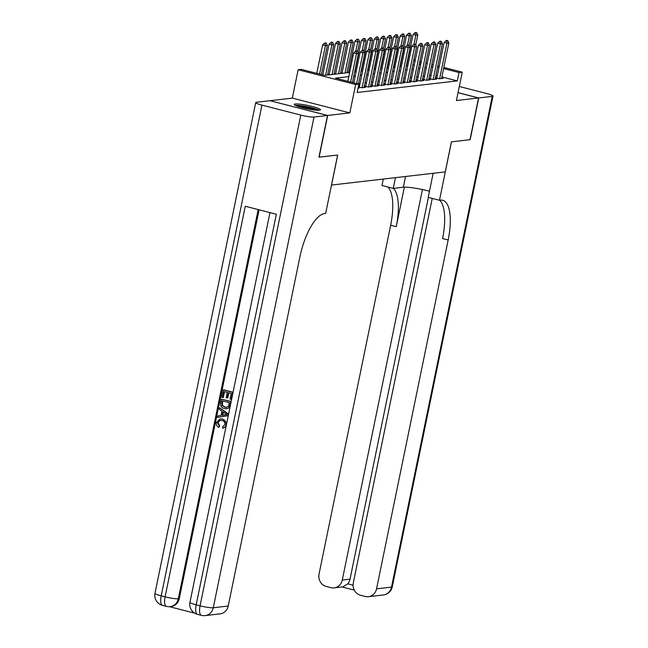 <?xml version="1.0" encoding="UTF-8"?>
<svg xmlns="http://www.w3.org/2000/svg" width="648" height="648" viewBox="0 0 648 648"><rect width="100%" height="100%" fill="white"/><g stroke="black" fill="none" stroke-linecap="round" stroke-linejoin="round"><path stroke-width="0.97" d="M295.213 103.98A13.397 1.701 11.6 0 0 294.216 104.401A13.397 1.701 11.6 0 0 304.601 108.24A13.397 1.701 11.6 0 0 319.464 110.209A13.397 1.701 11.6 0 0 320.468 109.787A13.397 1.701 11.6 0 0 310.076 105.948A13.397 1.701 11.6 0 0 295.213 103.98M270.175 100.756L327.694 115.449L349.823 112.89L355.647 84.515L298.137 69.749L301.369 69.377L324.68 75.362L349.677 72.463M349.823 112.89L292.313 98.123L270.184 100.683M292.313 98.123L298.137 69.749M348.567 72.05L347.069 72.228M342.112 72.803L340.605 72.973M335.648 73.548L334.141 73.726M329.192 74.293L327.686 74.471M331.476 185.053L445.241 171.898L451.405 141.855L469.978 139.701L478.548 97.97L458.023 92.705M331.541 185.069L337.705 155.026L318.954 157.132M319.132 157.181L327.694 115.449M435.407 77.792L439.247 78.773L443.127 78.327L441.677 77.954M430.458 78.343L428.952 78.521L432.783 79.526L436.663 79.072L435.221 78.708M422.488 79.283L426.327 80.271L430.199 79.826L428.757 79.453M417.539 79.842L416.032 80.02L419.864 81.016L423.743 80.571L422.302 80.198M409.568 80.781L413.408 81.77L417.28 81.316L415.838 80.951M404.619 81.34L403.113 81.51L406.944 82.515L410.824 82.069L409.382 81.697M396.649 82.28L400.488 83.268L404.36 82.814L402.918 82.45M391.692 82.839L390.193 83.009L394.024 84.013L397.904 83.568L396.454 83.195M383.729 83.778L387.561 84.758L391.441 84.313L389.999 83.94M378.772 84.329L377.266 84.507L381.105 85.512L384.977 85.058L383.535 84.694M370.802 85.277L374.641 86.257L378.521 85.811L377.079 85.439M365.853 85.828L364.346 86.006L368.186 87.01L372.057 86.557L370.616 86.192M358.312 86.881L361.722 87.755L365.602 87.31L364.16 86.937M358.044 88.185L359.138 88.055L358.125 87.796M348.827 76.618L335.567 78.149L358.879 84.135L357.161 92.486L457.302 80.879L441.895 76.926M437.295 75.743L435.901 75.387M431.098 75.233L429.592 75.403M424.634 75.978L423.128 76.156M418.179 76.731L416.672 76.901M411.715 77.477L410.208 77.655M405.251 78.222L403.753 78.4M398.795 78.975L397.289 79.145M392.332 79.72L390.825 79.898M385.876 80.474L384.369 80.644M379.412 81.219L377.906 81.397M372.956 81.964L371.45 82.142M366.493 82.717L364.986 82.887M360.029 83.462L358.53 83.641M359.397 86.581L358.352 86.702M372.317 85.082L370.81 85.253M385.236 83.584L383.729 83.762M398.156 82.085L396.649 82.264M411.075 80.587L409.568 80.765M423.995 79.097L422.488 79.267M436.914 77.598L435.416 77.768M443.84 67.441L462.243 72.163L456.419 100.537L478.548 97.97M462.243 72.163L459.011 72.535L443.605 68.583M457.302 80.879L459.011 72.535M358.879 84.135L355.647 84.515M413.886 59.746L415.279 60.11M419.872 61.285L421.273 61.641M425.866 62.824L427.259 63.18M431.86 64.363L433.253 64.719M437.846 65.902L439.247 66.258M421.038 62.791L419.645 62.427M415.044 61.252L413.651 60.888M354.634 71.888L356.141 71.717M361.09 71.142L362.596 70.964M367.554 70.389L369.06 70.219M374.018 69.644L375.516 69.466M380.473 68.899L381.98 68.72M386.937 68.145L388.436 67.975M393.393 67.4L394.899 67.222M399.856 66.647L401.363 66.477M406.312 65.902L407.819 65.723M412.776 65.156L414.283 64.978M419.232 64.403L420.738 64.233M432.807 66.882L431.301 67.06M426.352 67.635L424.845 67.805M419.888 68.38L418.381 68.558M413.424 69.133L411.926 69.304M406.968 69.879L405.462 70.057M400.505 70.624L399.006 70.802M394.049 71.377L392.542 71.547M387.585 72.122L386.078 72.301M381.129 72.876L379.623 73.046M374.666 73.621L373.159 73.799M368.21 74.366L366.703 74.544M361.746 75.119L360.239 75.29M355.282 75.865L353.784 76.043M439.012 67.4L437.611 67.044M357.226 50.981L355.793 50.973L357.226 50.981L358.433 53.395L352.455 82.49M350.657 82.029L356.489 53.614L353.695 52.901L355.793 50.973M347.863 81.308L353.695 52.901M358.433 53.395L356.489 53.614L356.254 51.095M321.368 74.512L327.345 45.409L325.401 45.635L319.569 74.05M325.166 43.108L326.138 42.995L324.705 42.987L325.166 43.108L325.401 45.635L322.607 44.915L316.775 73.329M327.345 45.409L326.138 42.995M324.705 42.987L322.607 44.915M319.172 110.233A13.316 1.685 11.6 0 0 307.403 106.774A13.316 1.685 11.6 0 0 295.221 105.316M296.257 105.786A11.591 1.466 -168.4 0 1 307.363 106.993A11.591 1.466 -168.4 0 1 318.046 110.257M315.131 110.063A10.732 1.361 11.6 0 0 299.012 106.75M220.207 420.325L218.052 422.593L219.81 426.003L218.7 427.397C216.837 426.335 216.084 424.707 216.432 422.512L220.004 418.948L222.758 419.054L226.638 423.638M220.004 418.948L222.758 419.054M226.144 426.028L223.366 428.012L222.499 428.101L222.944 426.562M219.575 407.795L228.59 414.096L228.088 414.169L227.764 415.757L217.623 417.344L217.931 415.846L221.033 415.441L221.908 411.172L219.275 409.293L219.575 407.795L228.088 414.169M227.764 415.757L217.623 417.344M231.125 399.362L230.048 399.087L231.215 393.441L228.339 392.704L227.262 397.969L226.184 397.686L227.262 392.429L224.038 391.595L222.823 397.499L221.746 397.224L223.252 389.91L223.771 389.845L233.078 392.243L232.575 392.299L231.125 399.362L231.628 399.306M228.817 392.826L227.78 397.904L227.262 397.969M224.516 391.716L223.341 397.443L222.823 397.499M259.087 209.806L179.269 598.663A10.303 9.542 83.4 0 1 171.129 606.512L170.157 606.625A10.303 9.542 -96.6 0 0 178.297 598.776L179.269 598.663M169.42 606.682L194.708 613.17M221.357 399.152L231.182 401.485L230.68 401.549L229.481 406.709L228.509 407.989L226.573 408.775L224.378 408.58C221.397 407.827 220.142 405.883 220.62 402.74L221.357 399.152L230.68 401.549M229.975 404.968L230.477 404.911L229.991 406.644L229.028 407.932L226.573 408.775M327.507 115.474L269.989 100.707L256.486 102.271A10.303 1.304 11.6 0 0 255.717 102.595A10.303 1.304 11.6 0 0 261.938 105.114L300.802 115.093A10.303 1.304 11.6 0 0 314.005 117.037L327.507 115.474L318.938 157.197L337.64 155.034L325.652 213.451L324.551 213.581A42.946 15.317 104.4 0 0 299.838 257.175L228.226 606.026A10.303 9.542 83.4 0 1 220.085 613.867L205.133 615.6A10.303 9.542 -96.6 0 0 213.273 607.759L228.226 606.026M314.005 117.037L213.273 607.759A10.303 1.304 -168.4 0 1 200.07 605.807L196.182 604.811L276.356 214.237L245.268 206.258L165.094 596.832L161.206 595.836A10.303 1.304 -168.4 0 1 154.994 593.317L255.717 102.595M223.252 389.91L232.575 392.299M222.143 400.837L221.891 405.437L224.694 407.171L226.557 407.365L228.363 406.32L229.311 402.683L222.143 400.837M228.509 407.989L229.028 407.932M229.481 406.709L229.991 406.644M222.62 400.966L222.41 405.381L225.204 407.114L226.808 407.325M221.713 402.902L222.232 402.845M221.891 405.437L222.41 405.381M224.694 407.171L225.204 407.114M225.269 413.562L222.896 411.869L222.191 415.295L226.849 414.688L225.269 413.562M223.333 412.185L222.709 415.222M222.75 426.595L224.945 424.594C225.107 422.358 224.111 420.998 221.956 420.528L219.947 420.341L218.052 422.593M217.534 422.65L219.291 426.06L219.81 426.003M222.24 419.11C225.091 419.912 226.346 421.856 226.006 424.934L226.379 424.894M226.006 424.934C225.553 426.902 224.378 427.955 222.499 428.101M219.291 426.06L218.7 427.397M478.734 97.953L470.173 139.676L451.47 141.847L439.482 200.264L440.575 200.135A42.946 15.317 -75.6 0 1 442.689 200.273A42.946 15.317 -75.6 0 1 448.165 239.995L376.553 588.838L391.514 587.104L492.237 96.39L478.734 97.953L458.039 92.64M395.442 177.665L393.239 188.39L403.348 187.223A19.327 2.446 -168.4 0 1 429.47 191.233M393.239 188.39L381.964 185.498L383.284 179.075M439.482 200.264L428.207 197.373L433.148 173.299M422.439 189.54L342.282 580.041A10.303 9.542 -96.6 0 1 334.141 587.882A10.303 9.542 -96.6 0 1 330.901 587.663L326.317 586.481A10.303 9.542 -96.6 0 1 319.043 574.071L390.647 225.229A42.946 15.317 -75.6 0 0 387.82 187.005M393.352 188.382A42.946 15.317 -75.6 0 1 396.244 226.67L404.36 187.151M492.237 96.39A10.303 1.304 11.6 0 0 493.007 96.066A10.303 1.304 11.6 0 0 486.794 93.547L459.302 86.484M432.24 198.41L353.314 582.876A10.303 9.542 -96.6 0 0 360.588 595.285L365.172 596.46A10.303 9.542 -96.6 0 0 368.412 596.687A10.303 9.542 -96.6 0 0 376.553 588.838M428.393 197.421L350.033 579.142A10.303 9.542 83.4 0 1 347.757 583.832L353.095 585.201M439.644 200.248A42.946 15.317 -75.6 0 1 442.568 238.561L448.165 239.995M334.141 587.882L342.93 586.869L347.757 583.832M363.682 50.228L362.248 50.22L363.682 50.228L364.889 52.642L358.449 84.029M356.651 83.568L362.953 52.869L360.15 52.148L362.248 50.22M353.857 82.847L360.15 52.148M364.889 52.642L362.953 52.869L362.718 50.342M370.146 49.483L368.712 49.475L370.146 49.483L371.353 51.897L364.046 87.488M362.102 87.715L369.409 52.115L366.614 51.403L368.712 49.475M359.284 87.132L366.614 51.403M371.353 51.897L369.409 52.115L369.174 49.596M376.61 48.73L375.168 48.73L376.61 48.73L377.808 51.143L370.502 86.743M368.566 86.962L375.872 51.37L373.078 50.649L375.168 48.73M365.739 86.378L373.078 50.649M377.808 51.143L375.872 51.37L375.638 48.843M383.065 47.984L381.632 47.976L383.065 47.984L384.272 50.398L376.966 85.99M375.03 86.216L382.336 50.625L379.534 49.904L381.632 47.976M372.203 85.633L379.534 49.904M384.272 50.398L382.336 50.625L382.093 48.098M327.572 75.022L333.801 44.663L331.865 44.89L325.636 75.249M331.63 42.363L332.594 42.25L331.16 42.242L331.63 42.363L331.865 44.89L329.071 44.169L322.769 74.868M333.801 44.663L332.594 42.25M331.16 42.242L329.071 44.169M334.028 74.277L340.265 43.91L338.329 44.137L332.092 74.504M338.086 41.61L339.058 41.504L337.624 41.496L338.086 41.61L338.329 44.137L335.526 43.424L329.079 74.852M340.265 43.91L339.058 41.504M337.624 41.496L335.526 43.424M340.492 73.524L346.721 43.165L344.785 43.392L338.556 73.751M344.55 40.865L345.522 40.751L344.08 40.743L344.55 40.865L344.785 43.392L341.99 42.671L335.534 74.099M346.721 43.165L345.522 40.751M344.08 40.743L341.99 42.671M346.947 72.778L353.184 42.42L351.248 42.638L345.011 73.005M351.014 40.119L351.977 40.006L350.544 39.998L351.014 40.119L351.248 42.638L348.446 41.926L341.998 73.354M353.184 42.42L351.977 40.006M350.544 39.998L348.446 41.926M389.529 47.239L388.087 47.231L389.529 47.239L390.728 49.653L383.422 85.244M381.486 85.463L388.792 49.872L385.997 49.159L388.087 47.231M378.659 84.88L385.997 49.159M390.728 49.653L388.792 49.872L388.557 47.345M357.583 51.702L359.64 41.666L357.704 41.893L355.841 50.965M357.469 39.366L358.441 39.253L357.008 39.245L357.469 39.366L357.704 41.893L354.91 41.172L348.454 72.608M359.64 41.666L358.441 39.253M357.008 39.245L354.91 41.172M395.985 46.486L394.551 46.478L395.985 46.486L397.192 48.9L389.885 84.491M387.95 84.718L395.256 49.127L392.453 48.406L394.551 46.478M385.123 84.135L392.453 48.406M397.192 48.9L395.256 49.127L395.021 46.599M364.046 50.949L366.104 40.921L364.168 41.148L362.305 50.22M363.933 38.621L364.897 38.507L363.463 38.499L363.933 38.621L364.168 41.148L361.365 40.427L354.918 71.855M366.104 40.921L364.897 38.507M363.463 38.499L361.365 40.427M402.449 45.741L401.015 45.733L402.449 45.741L403.655 48.155L396.349 83.746M394.405 83.973L401.711 48.373L398.917 47.66L401.015 45.733M391.578 83.39L398.917 47.66M403.655 48.155L401.711 48.373L401.476 45.854M370.502 50.204L372.568 40.168L370.624 40.395L368.761 49.467M370.389 37.867L371.361 37.762L369.927 37.754L370.389 37.867L370.624 40.395L367.829 39.682L361.373 71.11M372.568 40.168L371.361 37.762M369.927 37.754L367.829 39.682M408.904 44.987L407.471 44.987L408.904 44.987L410.111 47.401L402.805 83.001M400.869 83.219L408.175 47.628L405.373 46.907L407.471 44.987M398.042 82.636L405.373 46.907M410.111 47.401L408.175 47.628L407.94 45.101M376.966 49.45L379.023 39.423L377.087 39.65L375.224 48.721M376.853 37.122L377.816 37.009L376.383 37.001L376.853 37.122L377.087 39.65L374.285 38.929L367.837 70.357M379.023 39.423L377.816 37.009M376.383 37.001L374.285 38.929M415.368 44.242L413.934 44.234L415.368 44.242L416.575 46.656L409.269 82.247M407.325 82.474L414.631 46.883L411.836 46.162L413.934 44.234M404.506 81.891L411.836 46.162M416.575 46.656L414.631 46.883L414.396 44.356M383.43 48.705L385.487 38.678L383.543 38.896L381.688 47.968M383.308 36.377L384.28 36.264L382.846 36.256L383.308 36.377L383.543 38.896L380.749 38.183L374.301 69.611M385.487 38.678L384.28 36.264M382.846 36.256L380.749 38.183M421.824 43.497L420.39 43.489L421.824 43.497L423.031 45.911L415.724 81.502M413.789 81.721L421.095 46.13L418.3 45.417L420.39 43.489M410.962 81.138L418.3 45.417M423.031 45.911L421.095 46.13L420.86 43.602M389.885 47.96L391.943 37.924L390.007 38.151L388.144 47.223M389.772 35.624L390.744 35.51L389.302 35.502L389.772 35.624L390.007 38.151L387.212 37.43L380.757 68.866M391.943 37.924L390.744 35.51M389.302 35.502L387.212 37.43M428.288 42.744L426.854 42.736L428.288 42.744L429.494 45.158L422.188 80.749M420.252 80.976L427.559 45.384L424.756 44.663L426.854 42.736M417.425 80.392L424.756 44.663M429.494 45.158L427.559 45.384L427.315 42.857M396.349 47.207L398.407 37.179L396.471 37.406L394.608 46.478M396.228 34.879L397.2 34.765L395.766 34.757L396.228 34.879L396.471 37.406L393.668 36.685L387.221 68.113M398.407 37.179L397.2 34.765M395.766 34.757L393.668 36.685M434.751 41.999L433.31 41.99L434.751 41.999L435.95 44.412L428.644 80.004M426.708 80.231L434.014 44.631L431.22 43.918L433.31 41.99M423.881 79.647L431.22 43.918M435.95 44.412L434.014 44.631L433.779 42.112M402.805 46.462L404.862 36.426L402.926 36.653L401.063 45.725M402.692 34.125L403.664 34.02L402.222 34.012L402.692 34.125L402.926 36.653L400.132 35.94L393.676 67.368M404.862 36.426L403.664 34.02M402.222 34.012L400.132 35.94M441.207 41.245L439.773 41.245L441.207 41.245L442.414 43.659L435.108 79.25M433.172 79.477L440.478 43.886L437.675 43.165L439.773 41.245M430.345 78.894L437.675 43.165M442.414 43.659L440.478 43.886L440.243 41.359M409.269 45.708L411.326 35.681L409.39 35.907L407.527 44.979M409.155 33.38L410.119 33.267L408.686 33.259L409.155 33.38L409.39 35.907L406.588 35.186L400.14 66.614M411.326 35.681L410.119 33.267M408.686 33.259L406.588 35.186M447.671 40.5L446.237 40.492L447.671 40.5L448.87 42.914L441.563 78.505M439.628 78.732L446.934 43.141L444.139 42.42L446.237 40.492M436.801 78.149L444.139 42.42M448.87 42.914L446.934 43.141L446.699 40.613M415.724 44.963L417.79 34.935L415.846 35.154L413.983 44.226M415.611 32.635L416.583 32.522L415.149 32.513L415.611 32.635L415.846 35.154L413.051 34.441L406.596 65.869M417.79 34.935L416.583 32.522M415.149 32.513L413.051 34.441M261.938 105.114L161.206 595.836A10.303 3.677 104.4 0 0 162.527 605.37L166.406 606.366A10.303 3.677 -75.6 0 1 165.094 596.832A10.303 1.304 -168.4 0 0 178.297 598.776L258.188 209.579M269.957 212.601L189.961 602.292A10.303 1.304 -168.4 0 0 196.182 604.811A10.303 3.677 104.4 0 0 197.494 614.345L201.382 615.341A10.303 3.677 -75.6 0 1 200.07 605.807L300.802 115.093M396.244 226.67L390.647 225.229M342.282 580.041L350.033 579.142M391.514 587.104A10.303 9.542 83.4 0 1 383.373 594.953A10.303 10.303 0 0 0 392.283 586.788A10.303 1.304 -168.4 0 1 391.514 587.104M405.551 176.499L403.348 187.223M189.961 602.292A10.303 10.303 0 0 0 197.494 614.345M201.382 615.341A10.303 10.303 0 0 0 205.133 615.6M154.994 593.317A10.303 10.303 0 0 0 162.527 605.37M166.406 606.366A10.303 10.303 0 0 0 170.157 606.625M368.412 596.687L383.373 594.953M392.283 586.788L493.007 96.066M342.063 586.966L354.294 590.109"/></g></svg>
